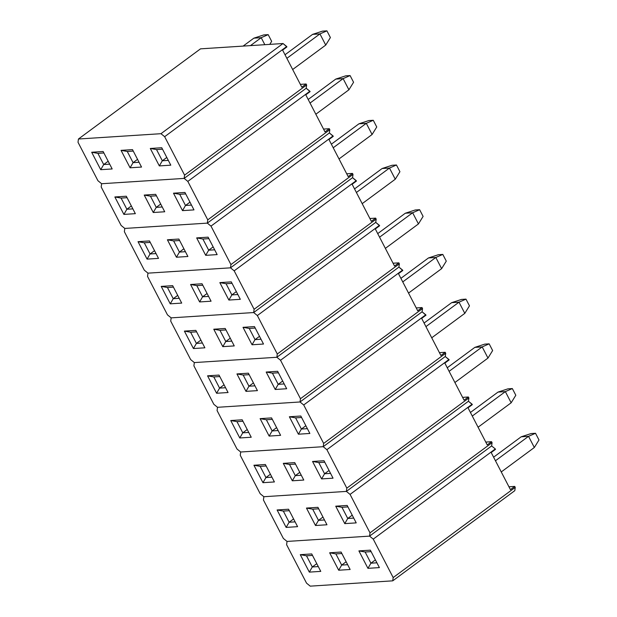<?xml version="1.0" encoding="UTF-8"?>
<svg xmlns="http://www.w3.org/2000/svg" width="617" height="617" viewBox="0 0 617 617"><rect width="100%" height="100%" fill="white"/><g stroke="black" fill="none" stroke-linecap="round" stroke-linejoin="round"><path stroke-width="0.93" d="M184.583 175.143L164.646 136.689L160.968 133.696L78.444 139.01L78.012 142.272L97.941 180.727L101.62 183.727L184.144 178.406L184.583 175.143L306.641 84.976L306.14 83.997L301.821 87.19L282.601 50.108L286.92 46.915L283.033 43.522L200.51 48.843L78.444 139.01L160.968 133.696L283.033 43.522L200.51 48.843L78.444 139.01L78.012 142.272L97.941 180.727L101.62 183.727L101.188 186.99L121.117 225.444L124.796 228.437L207.327 223.123L207.759 219.86L187.823 181.406L184.144 178.406L101.62 183.727L184.144 178.406L184.583 175.143L306.641 84.976L306.14 83.997L300.356 84.367L306.14 83.997L301.821 87.19L282.601 50.108L286.92 46.915L286.712 46.522L164.646 136.689L184.583 175.143M112.171 168.95L100.718 169.69L91.678 152.252L103.132 151.512L112.171 168.95L100.718 169.69L103.702 164.546L109.687 164.161L103.702 164.546L97.91 153.363L103.895 152.977L97.91 153.363L91.678 152.252L97.91 153.363L103.702 164.546L108.176 161.238L103.702 164.546L100.718 169.69L91.678 152.252L103.132 151.512L112.171 168.95M141.54 167.06L130.087 167.801L121.048 150.355L132.501 149.623L141.54 167.06L130.087 167.801L133.071 162.649L139.056 162.263L133.071 162.649L127.279 151.474L133.264 151.088L127.279 151.474L121.048 150.355L127.279 151.474L133.071 162.649L137.545 159.348L133.071 162.649L130.087 167.801L121.048 150.355L132.501 149.623L141.54 167.06M159.34 165.911L150.301 148.473L161.754 147.733L170.793 165.171L159.34 165.911L170.793 165.171L161.754 147.733L150.301 148.473L159.34 165.911L162.325 160.767L166.798 157.458L162.325 160.767L156.533 149.584L162.518 149.198L156.533 149.584L150.301 148.473L156.533 149.584L162.325 160.767L159.34 165.911M306.209 88.239L184.144 178.406L101.62 183.727L101.188 186.99L121.117 225.444L124.796 228.437L124.364 231.699L144.293 270.153L147.972 273.154L230.503 267.832L230.935 264.57L210.999 226.115L207.327 223.123L124.796 228.437L207.327 223.123L207.759 219.86L329.825 129.686L329.316 128.706L324.997 131.899L305.777 94.825L310.096 91.632L306.209 88.239L306.641 84.976L306.209 88.239L184.144 178.406L306.209 88.239L309.888 91.231L187.823 181.406L207.759 219.86L329.825 129.686L329.316 128.706L323.532 129.084L329.316 128.706L324.997 131.899L305.777 94.825L310.096 91.632L309.888 91.231L187.823 181.406L184.144 178.406L306.209 88.239M286.712 46.522L164.646 136.689L160.968 133.696L283.033 43.522L286.712 46.522M168.31 160.381L162.325 160.767L168.31 160.381M263.775 34.922L268.179 34.637L271.657 41.339L269.776 44.378L271.657 41.339L268.179 34.637L263.775 34.922L253.857 38.161L261.199 37.691L250.463 45.619L261.199 37.691L268.179 34.637L261.199 37.691L264.832 44.694L261.199 37.691L253.857 38.161L243.121 46.098L253.857 38.161L263.775 34.922M322.514 31.135L326.917 30.85L330.396 37.56L325.737 45.08L319.938 33.904L286.866 58.337L319.938 33.904L326.917 30.85L330.396 37.56L325.737 45.08L292.659 69.513L325.737 45.08L319.938 33.904L326.917 30.85L322.514 31.135L312.595 34.375L319.938 33.904L312.595 34.375L285.008 54.759L312.595 34.375L322.514 31.135M135.347 213.667L123.894 214.407L114.855 196.962L126.308 196.229L135.347 213.667L123.894 214.407L126.878 209.256L132.863 208.87L126.878 209.256L121.086 198.08L127.071 197.695L121.086 198.08L114.855 196.962L121.086 198.08L126.878 209.256L131.352 205.955L126.878 209.256L123.894 214.407L114.855 196.962L126.308 196.229L135.347 213.667M164.716 211.77L153.263 212.51L144.224 195.072L155.677 194.332L164.716 211.77L153.263 212.51L156.248 207.366L162.232 206.98L156.248 207.366L150.455 196.183L156.44 195.797L150.455 196.183L144.224 195.072L150.455 196.183L156.248 207.366L160.721 204.057L156.248 207.366L153.263 212.51L144.224 195.072L155.677 194.332L164.716 211.77M182.524 210.628L173.485 193.19L184.938 192.45L193.977 209.888L182.524 210.628L193.977 209.888L184.938 192.45L173.485 193.19L182.524 210.628L185.501 205.476L189.974 202.175L185.501 205.476L179.709 194.301L185.694 193.915L179.709 194.301L173.485 193.19L179.709 194.301L185.501 205.476L182.524 210.628M329.385 132.948L207.327 223.123L124.796 228.437L124.364 231.699L144.293 270.153L147.972 273.154L147.54 276.416L167.477 314.871L171.148 317.863L253.68 312.549L254.111 309.287L234.182 270.832L230.503 267.832L147.972 273.154L230.503 267.832L230.935 264.57L353.001 174.403L352.492 173.423L348.173 176.616L328.954 139.535L333.273 136.342L329.385 132.948L329.825 129.686L329.385 132.948L207.327 223.123L329.385 132.948L333.064 135.948L210.999 226.115L230.935 264.57L353.001 174.403L352.492 173.423L346.708 173.793L352.492 173.423L348.173 176.616L328.954 139.535L333.273 136.342L333.064 135.948L210.999 226.115L207.327 223.123L329.385 132.948M191.486 205.091L185.501 205.476L191.486 205.091M158.523 258.376L147.07 259.117L138.031 241.679L149.484 240.938L158.523 258.376L147.07 259.117L150.054 253.973L156.039 253.587L150.054 253.973L144.262 242.79L150.247 242.404L144.262 242.79L138.031 241.679L144.262 242.79L150.054 253.973L154.528 250.664L150.054 253.973L147.07 259.117L138.031 241.679L149.484 240.938L158.523 258.376M187.892 256.487L176.439 257.227L167.4 239.789L178.853 239.049L187.892 256.487L176.439 257.227L179.424 252.075L185.409 251.69L179.424 252.075L173.632 240.9L179.616 240.514L173.632 240.9L167.4 239.789L173.632 240.9L179.424 252.075L183.897 248.774L179.424 252.075L176.439 257.227L167.4 239.789L178.853 239.049L187.892 256.487M205.7 255.338L196.661 237.9L208.114 237.167L217.153 254.605L205.7 255.338L217.153 254.605L208.114 237.167L196.661 237.9L205.7 255.338L208.685 250.193L213.15 246.893L208.685 250.193L202.885 239.018L208.87 238.632L202.885 239.018L196.661 237.9L202.885 239.018L208.685 250.193L205.7 255.338M352.569 177.665L230.503 267.832L147.972 273.154L147.54 276.416L167.477 314.871L171.148 317.863L170.716 321.125L190.653 359.58L194.332 362.58L276.856 357.266L277.288 354.004L257.358 315.549L253.68 312.549L171.148 317.863L253.68 312.549L254.111 309.287L376.177 219.112L375.668 218.133L371.349 221.326L352.13 184.252L356.449 181.059L352.569 177.665L353.001 174.403L352.569 177.665L230.503 267.832L352.569 177.665L356.248 180.658L234.182 270.832L254.111 309.287L376.177 219.112L375.668 218.133L369.892 218.511L375.668 218.133L371.349 221.326L352.13 184.252L356.449 181.059L356.248 180.658L234.182 270.832L230.503 267.832L352.569 177.665M214.67 249.808L208.685 250.193L214.67 249.808M181.707 303.094L170.253 303.834L161.214 286.396L172.667 285.656L181.707 303.094L170.253 303.834L173.23 298.682L179.215 298.296L173.23 298.682L167.438 287.507L173.423 287.121L167.438 287.507L161.214 286.396L167.438 287.507L173.23 298.682L177.704 295.381L173.23 298.682L170.253 303.834L161.214 286.396L172.667 285.656L181.707 303.094M211.076 301.204L199.623 301.937L190.584 284.499L202.037 283.766L211.076 301.204L199.623 301.937L202.6 296.792L208.585 296.407L202.6 296.792L196.808 285.617L202.792 285.231L196.808 285.617L190.584 284.499L196.808 285.617L202.6 296.792L207.073 293.491L202.6 296.792L199.623 301.937L190.584 284.499L202.037 283.766L211.076 301.204M228.876 300.055L219.837 282.617L231.29 281.876L240.329 299.314L228.876 300.055L240.329 299.314L231.29 281.876L219.837 282.617L228.876 300.055L231.861 294.911L236.334 291.602L231.861 294.911L226.069 283.727L232.054 283.342L226.069 283.727L219.837 282.617L226.069 283.727L231.861 294.911L228.876 300.055M375.745 222.375L253.68 312.549L171.148 317.863L170.716 321.125L190.653 359.58L194.332 362.58L193.892 365.842L213.829 404.297L217.508 407.297L300.032 401.976L300.464 398.713L280.534 360.259L276.856 357.266L194.332 362.58L276.856 357.266L277.288 354.004L399.353 263.829L398.844 262.85L394.525 266.043L375.306 228.961L379.625 225.776L375.745 222.375L376.177 219.112L375.745 222.375L253.68 312.549L375.745 222.375L379.424 225.375L257.358 315.549L277.288 354.004L399.353 263.829L398.844 262.85L393.068 263.22L398.844 262.85L394.525 266.043L375.306 228.961L379.625 225.776L379.424 225.375L257.358 315.549L253.68 312.549L375.745 222.375M237.846 294.525L231.861 294.911L237.846 294.525M204.883 347.811L193.43 348.543L184.39 331.105L195.844 330.373L204.883 347.811L193.43 348.543L196.414 343.399L202.399 343.013L196.414 343.399L190.614 332.224L196.599 331.838L190.614 332.224L184.39 331.105L190.614 332.224L196.414 343.399L200.887 340.098L196.414 343.399L193.43 348.543L184.39 331.105L195.844 330.373L204.883 347.811M234.252 345.913L222.799 346.654L213.76 329.216L225.213 328.475L234.252 345.913L222.799 346.654L225.783 341.51L231.768 341.124L225.783 341.51L219.984 330.326L225.969 329.941L219.984 330.326L213.76 329.216L219.984 330.326L225.783 341.51L230.257 338.201L225.783 341.51L222.799 346.654L213.76 329.216L225.213 328.475L234.252 345.913M252.052 344.764L243.013 327.326L254.466 326.594L263.505 344.031L252.052 344.764L263.505 344.031L254.466 326.594L243.013 327.326L252.052 344.764L255.037 339.62L259.51 336.319L255.037 339.62L249.245 328.445L255.23 328.059L249.245 328.445L243.013 327.326L249.245 328.445L255.037 339.62L252.052 344.764M398.921 267.092L276.856 357.266L194.332 362.58L193.892 365.842L213.829 404.297L217.508 407.297L217.076 410.56L237.005 449.014L240.684 452.006L323.208 446.693L323.647 443.43L303.711 404.976L300.032 401.976L217.508 407.297L300.032 401.976L300.464 398.713L422.529 308.546L422.028 307.567L417.701 310.752L398.482 273.678L402.808 270.485L398.921 267.092L399.353 263.829L398.921 267.092L276.856 357.266L398.921 267.092L402.6 270.092L280.534 360.259L300.464 398.713L422.529 308.546L422.028 307.567L416.244 307.937L422.028 307.567L417.701 310.752L398.482 273.678L402.808 270.485L402.6 270.092L280.534 360.259L276.856 357.266L398.921 267.092M261.022 339.234L255.037 339.62L261.022 339.234M228.059 392.52L216.606 393.26L207.567 375.822L219.02 375.082L228.059 392.52L216.606 393.26L219.59 388.116L225.575 387.731L219.59 388.116L213.798 376.933L219.783 376.547L213.798 376.933L207.567 375.822L213.798 376.933L219.59 388.116L224.064 384.807L219.59 388.116L216.606 393.26L207.567 375.822L219.02 375.082L228.059 392.52M257.428 390.63L245.975 391.363L236.936 373.925L248.389 373.192L257.428 390.63L245.975 391.363L248.96 386.219L254.944 385.833L248.96 386.219L243.167 375.043L249.152 374.658L243.167 375.043L236.936 373.925L243.167 375.043L248.96 386.219L253.433 382.918L248.96 386.219L245.975 391.363L236.936 373.925L248.389 373.192L257.428 390.63M275.228 389.481L266.189 372.043L277.642 371.303L286.681 388.741L275.228 389.481L286.681 388.741L277.642 371.303L266.189 372.043L275.228 389.481L278.213 384.337L282.686 381.028L278.213 384.337L272.421 373.154L278.406 372.768L272.421 373.154L266.189 372.043L272.421 373.154L278.213 384.337L275.228 389.481M422.097 311.809L300.032 401.976L217.508 407.297L217.076 410.56L237.005 449.014L240.684 452.006L240.252 455.269L260.181 493.723L263.86 496.724L346.392 491.402L346.823 488.14L326.887 449.685L323.208 446.693L240.684 452.006L323.208 446.693L323.647 443.43L445.713 353.256L445.204 352.276L440.885 355.469L421.666 318.395L425.985 315.202L422.097 311.809L422.529 308.546L422.097 311.809L300.032 401.976L422.097 311.809L425.776 314.801L303.711 404.976L323.647 443.43L445.713 353.256L445.204 352.276L439.42 352.654L445.204 352.276L440.885 355.469L421.666 318.395L425.985 315.202L425.776 314.801L303.711 404.976L300.032 401.976L422.097 311.809M284.198 383.951L278.213 384.337L284.198 383.951M251.235 437.237L239.782 437.97L230.743 420.532L242.196 419.799L251.235 437.237L239.782 437.97L242.766 432.826L248.751 432.44L242.766 432.826L236.974 421.65L242.959 421.264L236.974 421.65L230.743 420.532L236.974 421.65L242.766 432.826L247.24 429.525L242.766 432.826L239.782 437.97L230.743 420.532L242.196 419.799L251.235 437.237M280.604 435.34L269.151 436.08L260.112 418.642L271.565 417.902L280.604 435.34L269.151 436.08L272.136 430.936L278.12 430.55L272.136 430.936L266.343 419.753L272.328 419.367L266.343 419.753L260.112 418.642L266.343 419.753L272.136 430.936L276.609 427.627L272.136 430.936L269.151 436.08L260.112 418.642L271.565 417.902L280.604 435.34M298.404 434.198L289.365 416.76L300.826 416.02L309.865 433.458L298.404 434.198L309.865 433.458L300.826 416.02L289.365 416.76L298.404 434.198L301.389 429.046L305.862 425.745L301.389 429.046L295.597 417.871L301.582 417.485L295.597 417.871L289.365 416.76L295.597 417.871L301.389 429.046L298.404 434.198M445.273 356.518L323.208 446.693L240.684 452.006L240.252 455.269L260.181 493.723L263.86 496.724L263.428 499.986L283.357 538.44L287.036 541.433L369.568 536.119L369.999 532.857L350.07 494.402L346.392 491.402L263.86 496.724L346.392 491.402L346.823 488.14L468.889 397.973L468.38 396.993L464.061 400.186L444.842 363.105L449.161 359.912L445.273 356.518L445.713 353.256L445.273 356.518L323.208 446.693L445.273 356.518L448.952 359.518L326.887 449.685L346.823 488.14L468.889 397.973L468.38 396.993L462.596 397.363L468.38 396.993L464.061 400.186L444.842 363.105L449.161 359.912L448.952 359.518L326.887 449.685L323.208 446.693L445.273 356.518M307.374 428.661L301.389 429.046L307.374 428.661M274.411 481.946L262.958 482.687L253.919 465.249L265.372 464.508L274.411 481.946L262.958 482.687L265.942 477.543L271.927 477.157L265.942 477.543L260.15 466.359L266.135 465.974L260.15 466.359L253.919 465.249L260.15 466.359L265.942 477.543L270.416 474.234L265.942 477.543L262.958 482.687L253.919 465.249L265.372 464.508L274.411 481.946M303.78 480.057L292.327 480.797L283.288 463.359L294.741 462.619L303.78 480.057L292.327 480.797L295.312 475.645L301.297 475.26L295.312 475.645L289.52 464.47L295.504 464.084L289.52 464.47L283.288 463.359L289.52 464.47L295.312 475.645L299.785 472.344L295.312 475.645L292.327 480.797L283.288 463.359L294.741 462.619L303.78 480.057M321.588 478.908L312.549 461.47L324.002 460.729L333.041 478.175L321.588 478.908L333.041 478.175L324.002 460.729L312.549 461.47L321.588 478.908L324.573 473.763L329.038 470.462L324.573 473.763L318.773 462.588L324.758 462.202L318.773 462.588L312.549 461.47L318.773 462.588L324.573 473.763L321.588 478.908M468.457 401.235L346.392 491.402L263.86 496.724L263.428 499.986L283.357 538.44L287.036 541.433L286.604 544.695L306.541 583.15L310.22 586.15L392.744 580.836L393.176 577.574L373.246 539.119L369.568 536.119L287.036 541.433L369.568 536.119L369.999 532.857L492.065 442.682L491.556 441.703L487.237 444.896L468.018 407.822L472.337 404.629L468.457 401.235L468.889 397.973L468.457 401.235L346.392 491.402L468.457 401.235L472.136 404.228L350.07 494.402L369.999 532.857L492.065 442.682L491.556 441.703L485.78 442.081L491.556 441.703L487.237 444.896L468.018 407.822L472.337 404.629L472.136 404.228L350.07 494.402L346.392 491.402L468.457 401.235M330.558 473.378L324.573 473.763L330.558 473.378M297.595 526.663L286.134 527.404L277.095 509.966L288.555 509.226L297.595 526.663L286.134 527.404L289.118 522.252L295.103 521.866L289.118 522.252L283.326 511.077L289.311 510.691L283.326 511.077L277.095 509.966L283.326 511.077L289.118 522.252L293.592 518.951L289.118 522.252L286.134 527.404L277.095 509.966L288.555 509.226L297.595 526.663M326.964 524.774L315.503 525.507L306.464 508.069L317.925 507.328L326.964 524.774L315.503 525.507L318.488 520.362L324.473 519.977L318.488 520.362L312.696 509.187L318.68 508.801L312.696 509.187L306.464 508.069L312.696 509.187L318.488 520.362L322.961 517.061L318.488 520.362L315.503 525.507L306.464 508.069L317.925 507.328L326.964 524.774M344.764 523.625L335.725 506.187L347.178 505.446L356.217 522.884L344.764 523.625L356.217 522.884L347.178 505.446L335.725 506.187L344.764 523.625L347.749 518.481L352.222 515.172L347.749 518.481L341.949 507.297L347.934 506.912L341.949 507.297L335.725 506.187L341.949 507.297L347.749 518.481L344.764 523.625M491.633 445.944L369.568 536.119L287.036 541.433L286.604 544.695L306.541 583.15L310.22 586.15L392.744 580.836L393.176 577.574L515.241 487.399L514.732 486.42L510.413 489.613L491.194 452.531L495.513 449.338L495.312 448.945L491.633 445.944L492.065 442.682L491.633 445.944L369.568 536.119L491.633 445.944L495.312 448.945L373.246 539.119L393.176 577.574L515.241 487.399L514.732 486.42L508.956 486.79L514.732 486.42L510.413 489.613L491.194 452.531L495.513 449.338L495.312 448.945L373.246 539.119L369.568 536.119L491.633 445.944M353.734 518.095L347.749 518.481L353.734 518.095M320.771 571.381L309.318 572.113L300.278 554.675L311.732 553.935L320.771 571.381L309.318 572.113L312.302 566.969L318.287 566.583L312.302 566.969L306.502 555.794L312.487 555.408L306.502 555.794L300.278 554.675L306.502 555.794L312.302 566.969L316.768 563.668L312.302 566.969L309.318 572.113L300.278 554.675L311.732 553.935L320.771 571.381M350.14 569.483L338.687 570.224L329.648 552.786L341.101 552.045L350.14 569.483L338.687 570.224L341.671 565.079L347.656 564.694L341.671 565.079L335.872 553.896L341.857 553.511L335.872 553.896L329.648 552.786L335.872 553.896L341.671 565.079L346.137 561.771L341.671 565.079L338.687 570.224L329.648 552.786L341.101 552.045L350.14 569.483M367.94 568.334L358.901 550.896L370.354 550.163L379.393 567.601L367.94 568.334L379.393 567.601L370.354 550.163L358.901 550.896L367.94 568.334L370.925 563.19L375.398 559.889L370.925 563.19L365.133 552.014L371.118 551.629L365.133 552.014L358.901 550.896L365.133 552.014L370.925 563.19L367.94 568.334M514.809 490.662L392.744 580.836L514.809 490.662L515.241 487.399L514.809 490.662M376.91 562.804L370.925 563.19L376.91 562.804M345.69 75.845L350.094 75.567L353.572 82.269L348.913 89.797L343.114 78.614L310.043 103.054L343.114 78.614L350.094 75.567L353.572 82.269L348.913 89.797L315.835 114.23L348.913 89.797L343.114 78.614L350.094 75.567L345.69 75.845L335.771 79.092L343.114 78.614L335.771 79.092L308.184 99.468L335.771 79.092L345.69 75.845M368.866 120.562L373.27 120.276L376.748 126.986L372.09 134.506L366.297 123.331L333.219 147.764L366.297 123.331L373.27 120.276L376.748 126.986L372.09 134.506L339.011 158.947L372.09 134.506L366.297 123.331L373.27 120.276L368.866 120.562L358.955 123.801L366.297 123.331L358.955 123.801L331.36 144.185L358.955 123.801L368.866 120.562M392.042 165.279L396.453 164.994L399.924 171.696L395.266 179.223L389.474 168.048L356.395 192.481L389.474 168.048L396.453 164.994L399.924 171.696L395.266 179.223L362.187 203.656L395.266 179.223L389.474 168.048L396.453 164.994L392.042 165.279L382.131 168.518L389.474 168.048L382.131 168.518L354.544 188.902L382.131 168.518L392.042 165.279M415.226 209.988L419.629 209.703L423.108 216.413L418.442 223.94L412.65 212.757L379.571 237.19L412.65 212.757L419.629 209.703L423.108 216.413L418.442 223.94L385.37 248.373L418.442 223.94L412.65 212.757L419.629 209.703L415.226 209.988L405.307 213.235L412.65 212.757L405.307 213.235L377.72 233.612L405.307 213.235L415.226 209.988M438.402 254.705L442.805 254.42L446.284 261.13L441.625 268.65L435.826 257.474L402.754 281.907L435.826 257.474L442.805 254.42L446.284 261.13L441.625 268.65L408.547 293.083L441.625 268.65L435.826 257.474L442.805 254.42L438.402 254.705L428.483 257.945L435.826 257.474L428.483 257.945L400.896 278.329L428.483 257.945L438.402 254.705M461.578 299.415L465.982 299.137L469.46 305.839L464.802 313.367L459.002 302.183L425.931 326.617L459.002 302.183L465.982 299.137L469.46 305.839L464.802 313.367L431.723 337.8L464.802 313.367L459.002 302.183L465.982 299.137L461.578 299.415L451.659 302.662L459.002 302.183L451.659 302.662L424.072 323.038L451.659 302.662L461.578 299.415M484.754 344.132L489.158 343.846L492.636 350.556L487.978 358.076L482.186 346.901L449.107 371.334L482.186 346.901L489.158 343.846L492.636 350.556L487.978 358.076L454.899 382.509L487.978 358.076L482.186 346.901L489.158 343.846L484.754 344.132L474.843 347.371L482.186 346.901L474.843 347.371L447.248 367.755L474.843 347.371L484.754 344.132M507.93 388.849L512.341 388.563L515.812 395.266L511.154 402.793L505.362 391.618L472.283 416.051L505.362 391.618L512.341 388.563L515.812 395.266L511.154 402.793L478.075 427.226L511.154 402.793L505.362 391.618L512.341 388.563L507.93 388.849L498.019 392.088L505.362 391.618L498.019 392.088L470.424 412.464L498.019 392.088L507.93 388.849M531.106 433.558L535.517 433.273L538.988 439.983L534.33 447.51L528.538 436.327L495.459 460.76L528.538 436.327L535.517 433.273L538.988 439.983L534.33 447.51L501.259 471.943L534.33 447.51L528.538 436.327L535.517 433.273L531.106 433.558L521.195 436.797L528.538 436.327L521.195 436.797L493.608 457.182L521.195 436.797L531.106 433.558"/></g></svg>
